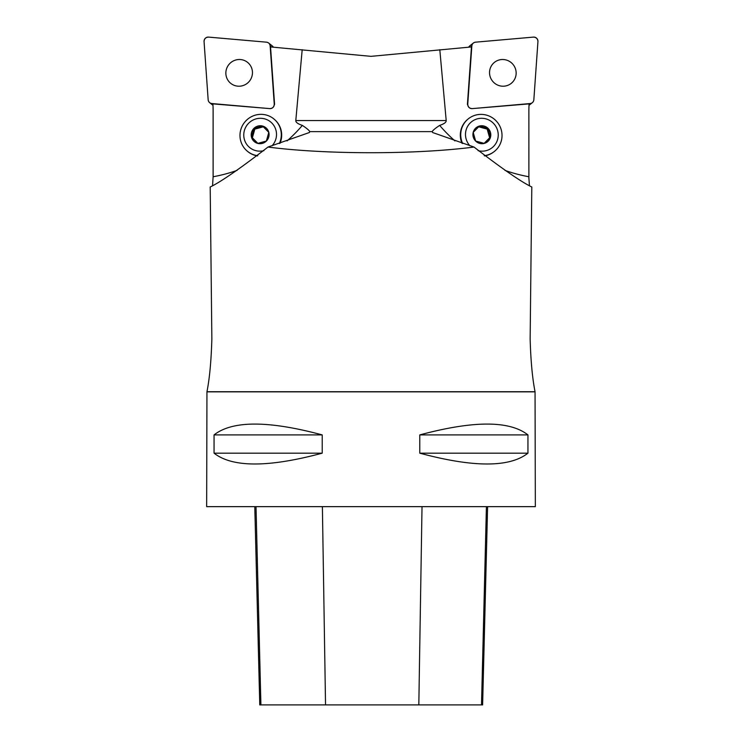 <?xml version="1.0" encoding="UTF-8"?>
<svg xmlns="http://www.w3.org/2000/svg" width="742" height="742" viewBox="0 0 742 742"><rect width="100%" height="100%" fill="white"/><g stroke="black" fill="none" stroke-linecap="round" stroke-linejoin="round"><path stroke-width="1.11" d="M274.252 104.158L270.153 45.911A4.137 4.072 -51.4 0 0 266.499 42.173L208.567 37.109A4.137 4.072 -51.4 0 0 204.059 41.561L208.159 99.808A4.137 4.072 -51.4 0 0 211.822 103.546L269.745 108.61A4.137 4.072 -51.4 0 0 274.252 104.158L274.586 104.427A4.146 4.072 128.6 0 1 274.586 104.427L270.542 46.941L371 56.346L471.458 46.941L467.414 104.418A4.146 4.072 -128.6 0 1 467.414 104.418L467.748 104.158A4.137 4.072 51.4 0 0 472.255 108.61L530.178 103.546A4.137 4.072 51.4 0 0 533.841 99.808L537.941 41.561A4.137 4.072 51.4 0 0 533.433 37.109L475.501 42.173A4.137 4.072 51.4 0 0 471.847 45.911L467.748 104.158M472.255 108.61L529.092 103.88A130.434 128.134 51.4 0 0 528.879 111.439L528.888 178.238L529.426 185.305M535.047 391.72L535.344 506.647L206.656 506.647L206.953 391.72L535.047 391.72C532.413 378.476 530.771 360.909 530.14 339.02L531.801 186.993C521.218 181.92 501.963 168.601 474.008 147.046L432.632 132.521L432.169 131.622C433.031 130.175 435.526 128.106 439.654 125.407C444.143 123.895 446.322 122.282 446.202 120.566L439.811 49.714M461.988 143.289A20.869 20.498 -128.6 0 1 467.952 119.128L468.369 118.794A20.869 20.498 -128.6 0 1 497.409 122.328A20.869 20.498 -128.6 0 1 484.238 155.681M494.385 151.424L493.968 151.758A20.869 20.498 -128.6 0 1 484.526 155.913M474.008 147.046C416.058 154.605 325.942 154.605 267.992 147.046L309.368 132.521L309.831 131.622C308.969 130.175 306.474 128.106 302.346 125.407C297.857 123.895 295.678 122.282 295.798 120.566L302.189 49.714M267.992 147.046C240.065 168.592 220.801 181.911 210.199 186.993L211.86 339.02C211.22 360.937 209.587 378.503 206.953 391.72M207.287 391.859L534.713 391.859M432.632 132.521L432.169 131.622L309.831 131.622L309.368 132.521M269.745 108.61L212.908 103.88A130.434 128.134 -51.4 0 1 213.121 111.439L213.121 176.744A151.822 149.151 -51.4 0 0 237.097 170.363M257.474 155.913A20.869 20.498 128.6 0 1 248.032 151.758L247.615 151.424A20.869 20.498 128.6 0 1 244.591 122.328A20.869 20.498 128.6 0 1 279.354 143.503M273.631 118.794L274.048 119.128A20.869 20.498 128.6 0 1 280.012 143.289M212.574 185.305L213.121 176.744M251.473 137.075A9.034 8.876 128.6 0 1 262.575 126.047A9.034 8.876 128.6 0 1 266.369 141.054A9.034 8.876 128.6 0 1 251.473 137.075L257.706 143.401L266.369 141.054L268.808 132.382L262.575 126.047L253.912 128.394L251.473 137.075L252.373 137.789L254.812 129.117L263.336 126.808M253.912 128.394L254.812 129.117M257.864 143.364L252.373 137.789M257.762 155.681A20.869 20.498 128.6 0 1 247.615 151.424M263.864 150.663A16.556 16.259 128.6 0 1 243.849 133.365A16.556 16.259 128.6 0 1 266.953 119.666A16.556 16.259 128.6 0 1 272.026 145.822M478.664 126.808L487.188 129.117L489.627 137.789L484.136 143.364M488.088 128.394A9.034 8.876 -128.6 0 1 484.294 143.401A9.034 8.876 -128.6 0 1 473.192 132.382A9.034 8.876 -128.6 0 1 488.088 128.394L479.425 126.047L473.192 132.382L475.631 141.054L484.294 143.401L490.527 137.075L488.088 128.394L487.188 129.117M490.527 137.075L489.627 137.789M462.646 143.503A20.869 20.498 -128.6 0 1 468.369 118.794M469.974 145.822A16.556 16.259 -128.6 0 1 475.047 119.657A16.556 16.259 -128.6 0 1 498.151 133.365A16.556 16.259 -128.6 0 1 478.136 150.663M527.942 434.905L527.942 453.167C509.559 467.599 473.507 467.599 419.777 453.167L419.777 434.905C473.507 420.473 509.559 420.473 527.942 434.905L419.777 434.905M322.223 434.905L322.223 453.167C268.493 467.599 232.441 467.599 214.058 453.167L214.058 434.905C232.441 420.473 268.493 420.473 322.223 434.905L214.058 434.905M254.784 506.647L259.765 704.9L482.615 704.9L487.596 506.647M214.058 453.167L322.223 453.167M419.777 453.167L527.942 453.167M268.65 43.036L272.277 45.921A4.137 4.072 128.6 0 1 273.325 47.182M229.909 63.413A13.449 13.217 -51.4 0 0 230.771 83.373A13.449 13.217 -51.4 0 0 249.488 81.101A13.449 13.217 -51.4 0 0 247.54 62.347A13.449 13.217 -51.4 0 0 229.909 63.413M468.675 47.182A4.137 4.072 -128.6 0 1 469.723 45.921L473.35 43.036M512.091 63.413A13.449 13.217 51.4 0 0 494.46 62.347A13.449 13.217 51.4 0 0 492.512 81.101A13.449 13.217 51.4 0 0 511.229 83.373A13.449 13.217 51.4 0 0 512.091 63.413M208.159 99.799C208.474 101.951 209.698 103.194 211.832 103.546L269.726 108.61C272.564 108.48 274.076 106.987 274.252 104.13L270.153 45.921C269.847 43.769 268.623 42.526 266.48 42.173L208.595 37.109C205.747 37.239 204.235 38.732 204.059 41.58L208.159 99.799M475.52 42.173C473.377 42.526 472.153 43.769 471.847 45.921L467.748 104.13C467.924 106.987 469.436 108.48 472.274 108.61L530.168 103.546C532.302 103.194 533.526 101.951 533.841 99.799L537.941 41.58C537.764 38.732 536.253 37.239 533.405 37.109L475.52 42.173M439.654 125.407A151.822 149.151 51.4 0 0 454.929 140.915M504.903 170.363A151.822 149.151 51.4 0 0 528.879 176.744M446.202 120.566L295.798 120.566M287.071 140.915A151.822 149.151 -51.4 0 0 302.346 125.407M260.906 704.9L256.009 506.647M325.534 704.9L322.39 506.647M418.822 704.9L422.022 506.647M481.512 704.9L486.418 506.647M271.563 47.034L270.153 45.911M211.822 103.546L212.935 104.436M529.065 104.436L530.178 103.546M471.847 45.911L470.437 47.034M212.982 105.336L209.661 102.684M529.018 105.336L532.339 102.684"/></g></svg>
